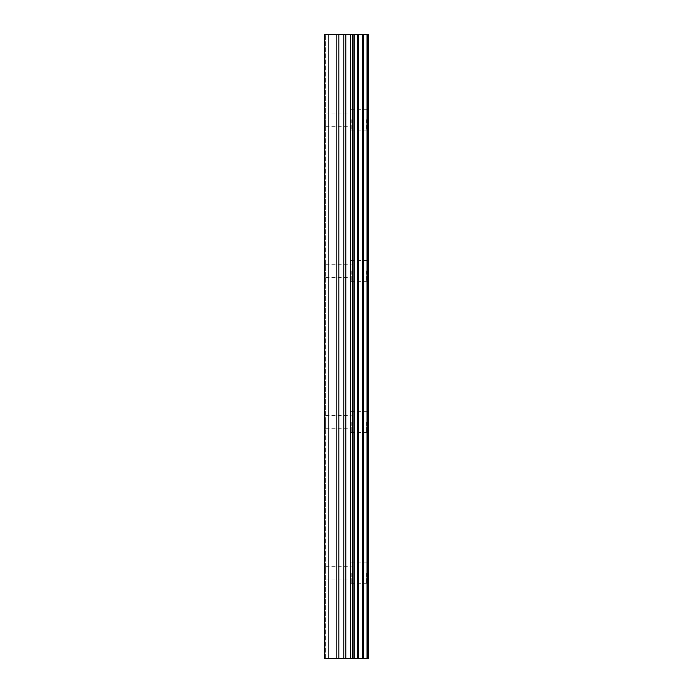 <?xml version="1.0" encoding="UTF-8"?>
<svg xmlns="http://www.w3.org/2000/svg" width="693" height="693" viewBox="0 0 693 693"><rect width="100%" height="100%" fill="white"/><g stroke="black" fill="none" stroke-linecap="round" stroke-linejoin="round"><path stroke-width="0.52" stroke-dasharray="3.46 2.6" d="M325.71 119.698L325.71 126.317L325.71 119.698M351.221 119.698L351.221 130.093L351.221 119.698M368.217 119.698L368.217 130.093L368.217 119.698M368.234 119.698L368.234 130.093L368.234 119.698M325.71 270.902L325.71 264.284L325.71 270.902M351.221 270.902L351.221 281.297L351.221 270.902M368.217 270.902L368.217 281.297L368.217 270.902M368.234 270.902L368.234 281.297L368.234 270.902M325.71 422.098L325.71 428.716L325.71 422.098M351.221 422.098L351.221 432.493L351.221 422.098M368.217 422.098L368.217 432.493L368.217 422.098M368.234 422.098L368.234 432.493L368.234 422.098M325.71 573.302L325.71 566.683L325.71 573.302M351.221 573.302L351.221 583.697L351.221 573.302M368.217 573.302L368.217 583.697L368.217 573.302M368.234 573.302L368.234 583.697L368.234 573.302M366.519 573.302L366.519 583.697L366.519 573.302M366.519 422.098L366.519 432.493L366.519 422.098M366.519 270.902L366.519 281.297L366.519 270.902M366.519 119.698L366.519 130.093L366.519 119.698M350.182 658.35L346.769 658.35L350.182 658.35M346.769 658.35L346.205 658.35L346.769 658.333M346.205 658.35L342.792 658.35L346.205 658.333M342.792 658.35L350.745 658.35L342.792 658.333M342.229 658.35L349.8 658.35L342.229 658.333M328.17 658.35L328.17 34.65L324.766 34.65L324.766 658.35L324.766 34.65L325.71 34.65L324.766 34.65L324.766 658.35L336.824 658.35L336.824 34.65L368.234 34.65L368.234 658.35L367.056 658.35L367.056 34.65M367.056 658.35L336.824 658.35M350.182 34.65L346.769 34.65L350.182 34.65M346.769 34.65L346.205 34.65L346.769 34.667M346.205 34.65L342.792 34.65L346.205 34.667M342.792 34.65L342.229 34.65L342.792 34.667M342.229 34.65L350.745 34.667L342.212 34.667M328.17 34.65L336.824 34.65M353.967 658.35L353.967 34.65M354.262 658.35L354.262 34.65M362.699 658.35L362.699 34.65M363.262 658.35L363.262 34.65M325.71 658.35L325.71 34.65L325.71 658.35M338.834 658.35L338.834 34.65M343.789 658.35L343.789 34.65M345.79 658.35L345.79 34.65M350.433 658.35L350.433 34.65M352.442 658.35L352.442 34.65M357.813 658.35L357.813 34.65M358.368 658.35L358.368 34.65M367.385 658.35L367.385 34.65M325.71 126.317L351.221 126.317M325.71 277.512L351.221 277.512M325.71 428.716L351.221 428.716M325.71 579.911L351.221 579.911M351.221 583.697L366.519 583.697M351.221 432.493L366.519 432.493M351.221 281.297L366.519 281.297M351.221 130.093L366.519 130.093M351.221 109.303L366.519 109.303M351.221 260.507L366.519 260.507M351.221 411.703L366.519 411.703M351.221 562.907L366.519 562.907M325.71 566.683L351.221 566.683M325.71 415.488L351.221 415.488M325.71 264.284L351.221 264.284M325.71 113.089L351.221 113.089"/><path stroke-width="1.04" d="M367.385 34.65L368.234 34.65L368.234 658.35L367.385 658.35L367.385 34.65L324.766 34.65L324.766 658.35L328.17 658.35L328.17 34.65M328.17 658.35L367.385 658.35M367.056 658.35L367.056 34.65M363.262 658.35L363.262 34.65M362.699 658.35L362.699 34.65M354.262 658.35L354.262 34.65M353.967 658.35L353.967 34.65M358.368 658.35L358.368 34.65M357.813 658.35L357.813 34.65M352.442 658.35L352.442 34.65M350.433 658.35L350.433 34.65M345.79 658.35L345.79 34.65M343.789 658.35L343.789 34.65M338.834 658.35L338.834 34.65M336.824 658.35L336.824 34.65"/></g></svg>
